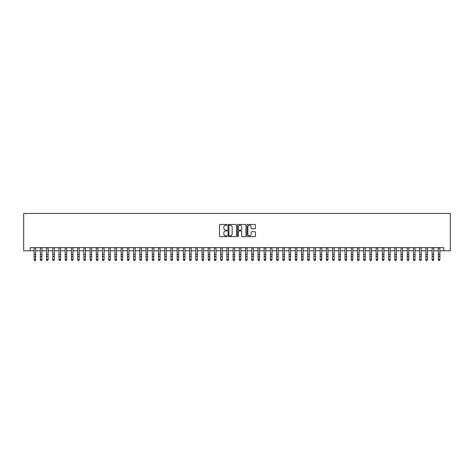 <?xml version="1.0" encoding="UTF-8"?>
<svg xmlns="http://www.w3.org/2000/svg" width="474" height="474" viewBox="0 0 474 474"><rect width="100%" height="100%" fill="white"/><g stroke="black" fill="none" stroke-linecap="round" stroke-linejoin="round"><path stroke-width="0.71" d="M227.052 224.877A0.427 0.427 0 0 0 226.625 224.451L220.137 224.451A0.61 0.61 0 0 0 219.527 225.061L219.527 236.046A0.61 0.61 0 0 0 220.137 236.656L226.625 236.656A0.427 0.427 0 0 0 227.052 236.23A0.427 0.427 0 0 0 226.625 235.803L225.784 235.803A1.955 1.955 0 0 1 223.829 233.848L223.829 232.935A1.955 1.955 0 0 1 225.784 230.98L226.625 230.98A0.427 0.427 0 0 0 227.052 230.554A0.427 0.427 0 0 0 226.625 230.127L225.784 230.127A1.955 1.955 0 0 1 223.829 228.172L223.829 227.259A1.955 1.955 0 0 1 225.784 225.304L226.625 225.304A0.427 0.427 0 0 0 227.052 224.877M254.84 228.752A0.61 0.61 0 0 0 255.45 228.142L255.45 225.061A0.61 0.61 0 0 0 254.84 224.451L247.635 224.451A0.61 0.61 0 0 0 247.025 225.061L247.025 236.046A0.61 0.61 0 0 0 247.635 236.656L254.84 236.656A0.61 0.61 0 0 0 255.45 236.046L255.45 232.325A0.61 0.61 0 0 0 254.84 231.715L251.759 231.715A0.61 0.61 0 0 0 251.149 232.325L251.149 234.168A1.635 1.635 0 0 1 249.514 235.803A1.635 1.635 0 0 1 247.878 234.168L247.878 226.939A1.635 1.635 0 0 1 249.514 225.304A1.635 1.635 0 0 1 251.149 226.939L251.149 228.142A0.61 0.61 0 0 0 251.759 228.752L254.84 228.752M30.229 250.764L30.229 247.653L443.771 247.653L443.771 250.764L450.3 250.764L450.3 213.454L23.7 213.454L23.7 250.764L34.116 250.764M236.467 225.061A0.61 0.61 0 0 0 235.856 224.451L228.652 224.451A0.61 0.61 0 0 0 228.041 225.061L228.041 236.046A0.61 0.61 0 0 0 228.652 236.656L235.856 236.656A0.61 0.61 0 0 0 236.467 236.046L236.467 225.061M238.144 224.451L245.348 224.451A0.61 0.61 0 0 1 245.959 225.061L245.959 236.046A0.61 0.61 0 0 1 245.348 236.656L242.267 236.656A0.61 0.61 0 0 1 241.657 236.046L241.657 231.59A0.61 0.61 0 0 0 241.047 230.98L238.997 230.98A0.61 0.61 0 0 0 238.386 231.59L238.386 236.23A0.427 0.427 0 0 1 237.96 236.656A0.427 0.427 0 0 1 237.533 236.23L237.533 225.061A0.61 0.61 0 0 1 238.144 224.451M35.669 250.764L40.337 250.764M41.89 250.764L46.553 250.764M48.111 250.764L52.774 250.764M54.326 250.764L58.989 250.764M60.548 250.764L65.211 250.764M66.763 250.764L71.426 250.764M72.984 250.764L77.647 250.764M79.199 250.764L83.868 250.764M85.421 250.764L90.084 250.764M91.636 250.764L96.305 250.764M97.857 250.764L102.52 250.764M104.079 250.764L108.742 250.764M110.294 250.764L114.957 250.764M116.515 250.764L121.178 250.764M122.73 250.764L127.393 250.764M128.952 250.764L133.615 250.764M135.167 250.764L139.836 250.764M141.388 250.764L146.051 250.764M147.61 250.764L152.273 250.764M153.825 250.764L158.488 250.764M160.046 250.764L164.709 250.764M166.261 250.764L170.924 250.764M172.483 250.764L177.146 250.764M178.698 250.764L183.367 250.764M184.919 250.764L189.582 250.764M191.135 250.764L195.803 250.764M197.356 250.764L202.019 250.764M203.577 250.764L208.24 250.764M209.792 250.764L214.455 250.764M216.014 250.764L220.677 250.764M222.229 250.764L226.892 250.764M228.45 250.764L233.113 250.764M234.666 250.764L239.334 250.764M240.887 250.764L245.55 250.764M247.108 250.764L251.771 250.764M253.323 250.764L257.986 250.764M259.545 250.764L264.208 250.764M265.76 250.764L270.423 250.764M271.981 250.764L276.644 250.764M278.197 250.764L282.865 250.764M284.418 250.764L289.081 250.764M290.633 250.764L295.302 250.764M296.854 250.764L301.517 250.764M303.076 250.764L307.739 250.764M309.291 250.764L313.954 250.764M315.512 250.764L320.175 250.764M321.728 250.764L326.39 250.764M327.949 250.764L332.612 250.764M334.164 250.764L338.833 250.764M340.385 250.764L345.048 250.764M346.607 250.764L351.27 250.764M352.822 250.764L357.485 250.764M359.043 250.764L363.706 250.764M365.258 250.764L369.921 250.764M371.48 250.764L376.143 250.764M377.695 250.764L382.364 250.764M383.916 250.764L388.579 250.764M390.132 250.764L394.801 250.764M396.353 250.764L401.016 250.764M402.574 250.764L407.237 250.764M408.789 250.764L413.452 250.764M415.011 250.764L419.674 250.764M421.226 250.764L425.889 250.764M427.447 250.764L432.11 250.764M433.663 250.764L438.332 250.764M439.884 250.764L443.771 250.764M229.327 225.304A0.427 0.427 0 0 0 228.895 225.731L228.895 235.377A0.427 0.427 0 0 0 229.327 235.803L230.21 235.803A1.955 1.955 0 0 0 232.165 233.848L232.165 227.259A1.955 1.955 0 0 0 230.21 225.304L229.327 225.304M241.657 226.969A1.635 1.635 0 0 0 240.022 225.334A1.635 1.635 0 0 0 238.386 226.969L238.386 229.517A0.61 0.61 0 0 0 238.997 230.127L241.047 230.127A0.61 0.61 0 0 0 241.657 229.517L241.657 226.969M35.669 247.653L35.669 259.865L35.206 260.546L34.584 260.41L35.206 260.546M34.116 247.653L34.116 259.521L35.669 259.521L35.206 260.41M34.584 260.546L34.116 259.865L34.584 260.41M41.89 247.653L41.89 259.865L41.422 260.546L40.8 260.41L41.422 260.546M40.337 247.653L40.337 259.521L41.89 259.521L41.422 260.41M40.8 260.546L40.337 259.865L40.8 260.41M48.111 247.653L48.111 259.865L47.643 260.546L47.021 260.41L47.643 260.546M46.553 247.653L46.553 259.521L48.111 259.521L47.643 260.41M47.021 260.546L46.553 259.865L47.021 260.41M54.326 247.653L54.326 259.865L53.858 260.546L53.236 260.41L53.858 260.546M52.774 247.653L52.774 259.521L54.326 259.521L53.858 260.41M53.236 260.546L52.774 259.865L53.236 260.41M60.548 247.653L60.548 259.865L60.08 260.546L59.457 260.41L60.08 260.546M58.989 247.653L58.989 259.521L60.548 259.521L60.08 260.41M59.457 260.546L58.989 259.865L59.457 260.41M66.763 247.653L66.763 259.865L66.301 260.546L65.679 260.41L66.301 260.546M65.211 247.653L65.211 259.521L66.763 259.521L66.301 260.41M65.679 260.546L65.211 259.865L65.679 260.41M72.984 247.653L72.984 259.865L72.516 260.546L71.894 260.41L72.516 260.546M71.426 247.653L71.426 259.521L72.984 259.521L72.516 260.41M71.894 260.546L71.426 259.865L71.894 260.41M79.199 247.653L79.199 259.865L78.737 260.546L78.115 260.41L78.737 260.546M77.647 247.653L77.647 259.521L79.199 259.521L78.737 260.41M78.115 260.546L77.647 259.865L78.115 260.41M85.421 247.653L85.421 259.865L84.953 260.546L84.331 260.41L84.953 260.546M83.868 247.653L83.868 259.521L85.421 259.521L84.953 260.41M84.331 260.546L83.868 259.865L84.331 260.41M91.636 247.653L91.636 259.865L91.174 260.546L90.552 260.41L91.174 260.546M90.084 247.653L90.084 259.521L91.636 259.521L91.174 260.41M90.552 260.546L90.084 259.865L90.552 260.41M97.857 247.653L97.857 259.865L97.389 260.546L96.767 260.41L97.389 260.546M96.305 247.653L96.305 259.521L97.857 259.521L97.389 260.41M96.767 260.546L96.305 259.865L96.767 260.41M104.079 247.653L104.079 259.865L103.61 260.546L102.988 260.41L103.61 260.546M102.52 247.653L102.52 259.521L104.079 259.521L103.61 260.41M102.988 260.546L102.52 259.865L102.988 260.41M110.294 247.653L110.294 259.865L109.826 260.546L109.204 260.41L109.826 260.546M108.742 247.653L108.742 259.521L110.294 259.521L109.826 260.41M109.204 260.546L108.742 259.865L109.204 260.41M116.515 247.653L116.515 259.865L116.047 260.546L115.425 260.41L116.047 260.546M114.957 247.653L114.957 259.521L116.515 259.521L116.047 260.41M115.425 260.546L114.957 259.865L115.425 260.41M122.73 247.653L122.73 259.865L122.268 260.546L121.646 260.41L122.268 260.546M121.178 247.653L121.178 259.521L122.73 259.521L122.268 260.41M121.646 260.546L121.178 259.865L121.646 260.41M128.952 247.653L128.952 259.865L128.484 260.546L127.862 260.41L128.484 260.546M127.393 247.653L127.393 259.521L128.952 259.521L128.484 260.41M127.862 260.546L127.393 259.865L127.862 260.41M135.167 247.653L135.167 259.865L134.705 260.546L134.083 260.41L134.705 260.546M133.615 247.653L133.615 259.521L135.167 259.521L134.705 260.41M134.083 260.546L133.615 259.865L134.083 260.41M141.388 247.653L141.388 259.865L140.92 260.546L140.298 260.41L140.92 260.546M139.836 247.653L139.836 259.521L141.388 259.521L140.92 260.41M140.298 260.546L139.836 259.865L140.298 260.41M147.61 247.653L147.61 259.865L147.141 260.546L146.519 260.41L147.141 260.546M146.051 247.653L146.051 259.521L147.61 259.521L147.141 260.41M146.519 260.546L146.051 259.865L146.519 260.41M153.825 247.653L153.825 259.865L153.357 260.546L152.735 260.41L153.357 260.546M152.273 247.653L152.273 259.521L153.825 259.521L153.357 260.41M152.735 260.546L152.273 259.865L152.735 260.41M160.046 247.653L160.046 259.865L159.578 260.546L158.956 260.41L159.578 260.546M158.488 247.653L158.488 259.521L160.046 259.521L159.578 260.41M158.956 260.546L158.488 259.865L158.956 260.41M166.261 247.653L166.261 259.865L165.799 260.546L165.177 260.41L165.799 260.546M164.709 247.653L164.709 259.521L166.261 259.521L165.799 260.41M165.177 260.546L164.709 259.865L165.177 260.41M172.483 247.653L172.483 259.865L172.015 260.546L171.392 260.41L172.015 260.546M170.924 247.653L170.924 259.521L172.483 259.521L172.015 260.41M171.392 260.546L170.924 259.865L171.392 260.41M178.698 247.653L178.698 259.865L178.236 260.546L177.614 260.41L178.236 260.546M177.146 247.653L177.146 259.521L178.698 259.521L178.236 260.41M177.614 260.546L177.146 259.865L177.614 260.41M184.919 247.653L184.919 259.865L184.451 260.546L183.829 260.41L184.451 260.546M183.367 247.653L183.367 259.521L184.919 259.521L184.451 260.41M183.829 260.546L183.367 259.865L183.829 260.41M191.135 247.653L191.135 259.865L190.672 260.546L190.05 260.41L190.672 260.546M189.582 247.653L189.582 259.521L191.135 259.521L190.672 260.41M190.05 260.546L189.582 259.865L190.05 260.41M197.356 247.653L197.356 259.865L196.888 260.546L196.266 260.41L196.888 260.546M195.803 247.653L195.803 259.521L197.356 259.521L196.888 260.41M196.266 260.546L195.803 259.865L196.266 260.41M203.577 247.653L203.577 259.865L203.109 260.546L202.487 260.41L203.109 260.546M202.019 247.653L202.019 259.521L203.577 259.521L203.109 260.41M202.487 260.546L202.019 259.865L202.487 260.41M209.792 247.653L209.792 259.865L209.324 260.546L208.702 260.41L209.324 260.546M208.24 247.653L208.24 259.521L209.792 259.521L209.324 260.41M208.702 260.546L208.24 259.865L208.702 260.41M216.014 247.653L216.014 259.865L215.546 260.546L214.923 260.41L215.546 260.546M214.455 247.653L214.455 259.521L216.014 259.521L215.546 260.41M214.923 260.546L214.455 259.865L214.923 260.41M222.229 247.653L222.229 259.865L221.767 260.546L221.145 260.41L221.767 260.546M220.677 247.653L220.677 259.521L222.229 259.521L221.767 260.41M221.145 260.546L220.677 259.865L221.145 260.41M228.45 247.653L228.45 259.865L227.982 260.546L227.36 260.41L227.982 260.546M226.892 247.653L226.892 259.521L228.45 259.521L227.982 260.41M227.36 260.546L226.892 259.865L227.36 260.41M234.666 247.653L234.666 259.865L234.203 260.546L233.581 260.41L234.203 260.546M233.113 247.653L233.113 259.521L234.666 259.521L234.203 260.41M233.581 260.546L233.113 259.865L233.581 260.41M240.887 247.653L240.887 259.865L240.419 260.546L239.797 260.41L240.419 260.546M239.334 247.653L239.334 259.521L240.887 259.521L240.419 260.41M239.797 260.546L239.334 259.865L239.797 260.41M247.108 247.653L247.108 259.865L246.64 260.546L246.018 260.41L246.64 260.546M245.55 247.653L245.55 259.521L247.108 259.521L246.64 260.41M246.018 260.546L245.55 259.865L246.018 260.41M253.323 247.653L253.323 259.865L252.855 260.546L252.233 260.41L252.855 260.546M251.771 247.653L251.771 259.521L253.323 259.521L252.855 260.41M252.233 260.546L251.771 259.865L252.233 260.41M259.545 247.653L259.545 259.865L259.077 260.546L258.454 260.41L259.077 260.546M257.986 247.653L257.986 259.521L259.545 259.521L259.077 260.41M258.454 260.546L257.986 259.865L258.454 260.41M265.76 247.653L265.76 259.865L265.298 260.546L264.676 260.41L265.298 260.546M264.208 247.653L264.208 259.521L265.76 259.521L265.298 260.41M264.676 260.546L264.208 259.865L264.676 260.41M271.981 247.653L271.981 259.865L271.513 260.546L270.891 260.41L271.513 260.546M270.423 247.653L270.423 259.521L271.981 259.521L271.513 260.41M270.891 260.546L270.423 259.865L270.891 260.41M278.197 247.653L278.197 259.865L277.734 260.546L277.112 260.41L277.734 260.546M276.644 247.653L276.644 259.521L278.197 259.521L277.734 260.41M277.112 260.546L276.644 259.865L277.112 260.41M284.418 247.653L284.418 259.865L283.95 260.546L283.328 260.41L283.95 260.546M282.865 247.653L282.865 259.521L284.418 259.521L283.95 260.41M283.328 260.546L282.865 259.865L283.328 260.41M290.633 247.653L290.633 259.865L290.171 260.546L289.549 260.41L290.171 260.546M289.081 247.653L289.081 259.521L290.633 259.521L290.171 260.41M289.549 260.546L289.081 259.865L289.549 260.41M296.854 247.653L296.854 259.865L296.386 260.546L295.764 260.41L296.386 260.546M295.302 247.653L295.302 259.521L296.854 259.521L296.386 260.41M295.764 260.546L295.302 259.865L295.764 260.41M303.076 247.653L303.076 259.865L302.608 260.546L301.985 260.41L302.608 260.546M301.517 247.653L301.517 259.521L303.076 259.521L302.608 260.41M301.985 260.546L301.517 259.865L301.985 260.41M309.291 247.653L309.291 259.865L308.823 260.546L308.201 260.41L308.823 260.546M307.739 247.653L307.739 259.521L309.291 259.521L308.823 260.41M308.201 260.546L307.739 259.865L308.201 260.41M315.512 247.653L315.512 259.865L315.044 260.546L314.422 260.41L315.044 260.546M313.954 247.653L313.954 259.521L315.512 259.521L315.044 260.41M314.422 260.546L313.954 259.865L314.422 260.41M321.728 247.653L321.728 259.865L321.265 260.546L320.643 260.41L321.265 260.546M320.175 247.653L320.175 259.521L321.728 259.521L321.265 260.41M320.643 260.546L320.175 259.865L320.643 260.41M327.949 247.653L327.949 259.865L327.481 260.546L326.859 260.41L327.481 260.546M326.39 247.653L326.39 259.521L327.949 259.521L327.481 260.41M326.859 260.546L326.39 259.865L326.859 260.41M334.164 247.653L334.164 259.865L333.702 260.546L333.08 260.41L333.702 260.546M332.612 247.653L332.612 259.521L334.164 259.521L333.702 260.41M333.08 260.546L332.612 259.865L333.08 260.41M340.385 247.653L340.385 259.865L339.917 260.546L339.295 260.41L339.917 260.546M338.833 247.653L338.833 259.521L340.385 259.521L339.917 260.41M339.295 260.546L338.833 259.865L339.295 260.41M346.607 247.653L346.607 259.865L346.139 260.546L345.516 260.41L346.139 260.546M345.048 247.653L345.048 259.521L346.607 259.521L346.139 260.41M345.516 260.546L345.048 259.865L345.516 260.41M352.822 247.653L352.822 259.865L352.354 260.546L351.732 260.41L352.354 260.546M351.27 247.653L351.27 259.521L352.822 259.521L352.354 260.41M351.732 260.546L351.27 259.865L351.732 260.41M359.043 247.653L359.043 259.865L358.575 260.546L357.953 260.41L358.575 260.546M357.485 247.653L357.485 259.521L359.043 259.521L358.575 260.41M357.953 260.546L357.485 259.865L357.953 260.41M365.258 247.653L365.258 259.865L364.796 260.546L364.174 260.41L364.796 260.546M363.706 247.653L363.706 259.521L365.258 259.521L364.796 260.41M364.174 260.546L363.706 259.865L364.174 260.41M371.48 247.653L371.48 259.865L371.012 260.546L370.39 260.41L371.012 260.546M369.921 247.653L369.921 259.521L371.48 259.521L371.012 260.41M370.39 260.546L369.921 259.865L370.39 260.41M377.695 247.653L377.695 259.865L377.233 260.546L376.611 260.41L377.233 260.546M376.143 247.653L376.143 259.521L377.695 259.521L377.233 260.41M376.611 260.546L376.143 259.865L376.611 260.41M383.916 247.653L383.916 259.865L383.448 260.546L382.826 260.41L383.448 260.546M382.364 247.653L382.364 259.521L383.916 259.521L383.448 260.41M382.826 260.546L382.364 259.865L382.826 260.41M390.132 247.653L390.132 259.865L389.669 260.546L389.047 260.41L389.669 260.546M388.579 247.653L388.579 259.521L390.132 259.521L389.669 260.41M389.047 260.546L388.579 259.865L389.047 260.41M396.353 247.653L396.353 259.865L395.885 260.546L395.263 260.41L395.885 260.546M394.801 247.653L394.801 259.521L396.353 259.521L395.885 260.41M395.263 260.546L394.801 259.865L395.263 260.41M402.574 247.653L402.574 259.865L402.106 260.546L401.484 260.41L402.106 260.546M401.016 247.653L401.016 259.521L402.574 259.521L402.106 260.41M401.484 260.546L401.016 259.865L401.484 260.41M408.789 247.653L408.789 259.865L408.321 260.546L407.699 260.41L408.321 260.546M407.237 247.653L407.237 259.521L408.789 259.521L408.321 260.41M407.699 260.546L407.237 259.865L407.699 260.41M415.011 247.653L415.011 259.865L414.543 260.546L413.921 260.41L414.543 260.546M413.452 247.653L413.452 259.521L415.011 259.521L414.543 260.41M413.921 260.546L413.452 259.865L413.921 260.41M421.226 247.653L421.226 259.865L420.764 260.546L420.142 260.41L420.764 260.546M419.674 247.653L419.674 259.521L421.226 259.521L420.764 260.41M420.142 260.546L419.674 259.865L420.142 260.41M427.447 247.653L427.447 259.865L426.979 260.546L426.357 260.41L426.979 260.546M425.889 247.653L425.889 259.521L427.447 259.521L426.979 260.41M426.357 260.546L425.889 259.865L426.357 260.41M433.663 247.653L433.663 259.865L433.2 260.546L432.578 260.41L433.2 260.546M432.11 247.653L432.11 259.521L433.663 259.521L433.2 260.41M432.578 260.546L432.11 259.865L432.578 260.41M439.884 247.653L439.884 259.865L439.416 260.546L438.794 260.41L439.416 260.546M438.332 247.653L438.332 259.521L439.884 259.521L439.416 260.41M438.794 260.546L438.332 259.865L438.794 260.41M35.669 254.419L34.116 254.419M35.669 256.553L34.116 256.553M35.669 247.855L34.116 247.855M41.89 254.419L40.337 254.419M41.89 256.553L40.337 256.553M41.89 247.855L40.337 247.855M48.111 254.419L46.553 254.419M48.111 256.553L46.553 256.553M48.111 247.855L46.553 247.855M54.326 254.419L52.774 254.419M54.326 256.553L52.774 256.553M54.326 247.855L52.774 247.855M60.548 254.419L58.989 254.419M60.548 256.553L58.989 256.553M60.548 247.855L58.989 247.855M66.763 254.419L65.211 254.419M66.763 256.553L65.211 256.553M66.763 247.855L65.211 247.855M72.984 254.419L71.426 254.419M72.984 256.553L71.426 256.553M72.984 247.855L71.426 247.855M79.199 254.419L77.647 254.419M79.199 256.553L77.647 256.553M79.199 247.855L77.647 247.855M85.421 254.419L83.868 254.419M85.421 256.553L83.868 256.553M85.421 247.855L83.868 247.855M91.636 254.419L90.084 254.419M91.636 256.553L90.084 256.553M91.636 247.855L90.084 247.855M97.857 254.419L96.305 254.419M97.857 256.553L96.305 256.553M97.857 247.855L96.305 247.855M104.079 254.419L102.52 254.419M104.079 256.553L102.52 256.553M104.079 247.855L102.52 247.855M110.294 254.419L108.742 254.419M110.294 256.553L108.742 256.553M110.294 247.855L108.742 247.855M116.515 254.419L114.957 254.419M116.515 256.553L114.957 256.553M116.515 247.855L114.957 247.855M122.73 254.419L121.178 254.419M122.73 256.553L121.178 256.553M122.73 247.855L121.178 247.855M128.952 254.419L127.393 254.419M128.952 256.553L127.393 256.553M128.952 247.855L127.393 247.855M135.167 254.419L133.615 254.419M135.167 256.553L133.615 256.553M135.167 247.855L133.615 247.855M141.388 254.419L139.836 254.419M141.388 256.553L139.836 256.553M141.388 247.855L139.836 247.855M147.61 254.419L146.051 254.419M147.61 256.553L146.051 256.553M147.61 247.855L146.051 247.855M153.825 254.419L152.273 254.419M153.825 256.553L152.273 256.553M153.825 247.855L152.273 247.855M160.046 254.419L158.488 254.419M160.046 256.553L158.488 256.553M160.046 247.855L158.488 247.855M166.261 254.419L164.709 254.419M166.261 256.553L164.709 256.553M166.261 247.855L164.709 247.855M172.483 254.419L170.924 254.419M172.483 256.553L170.924 256.553M172.483 247.855L170.924 247.855M178.698 254.419L177.146 254.419M178.698 256.553L177.146 256.553M178.698 247.855L177.146 247.855M184.919 254.419L183.367 254.419M184.919 256.553L183.367 256.553M184.919 247.855L183.367 247.855M191.135 254.419L189.582 254.419M191.135 256.553L189.582 256.553M191.135 247.855L189.582 247.855M197.356 254.419L195.803 254.419M197.356 256.553L195.803 256.553M197.356 247.855L195.803 247.855M203.577 254.419L202.019 254.419M203.577 256.553L202.019 256.553M203.577 247.855L202.019 247.855M209.792 254.419L208.24 254.419M209.792 256.553L208.24 256.553M209.792 247.855L208.24 247.855M216.014 254.419L214.455 254.419M216.014 256.553L214.455 256.553M216.014 247.855L214.455 247.855M222.229 254.419L220.677 254.419M222.229 256.553L220.677 256.553M222.229 247.855L220.677 247.855M228.45 254.419L226.892 254.419M228.45 256.553L226.892 256.553M228.45 247.855L226.892 247.855M234.666 254.419L233.113 254.419M234.666 256.553L233.113 256.553M234.666 247.855L233.113 247.855M240.887 254.419L239.334 254.419M240.887 256.553L239.334 256.553M240.887 247.855L239.334 247.855M247.108 254.419L245.55 254.419M247.108 256.553L245.55 256.553M247.108 247.855L245.55 247.855M253.323 254.419L251.771 254.419M253.323 256.553L251.771 256.553M253.323 247.855L251.771 247.855M259.545 254.419L257.986 254.419M259.545 256.553L257.986 256.553M259.545 247.855L257.986 247.855M265.76 254.419L264.208 254.419M265.76 256.553L264.208 256.553M265.76 247.855L264.208 247.855M271.981 254.419L270.423 254.419M271.981 256.553L270.423 256.553M271.981 247.855L270.423 247.855M278.197 254.419L276.644 254.419M278.197 256.553L276.644 256.553M278.197 247.855L276.644 247.855M284.418 254.419L282.865 254.419M284.418 256.553L282.865 256.553M284.418 247.855L282.865 247.855M290.633 254.419L289.081 254.419M290.633 256.553L289.081 256.553M290.633 247.855L289.081 247.855M296.854 254.419L295.302 254.419M296.854 256.553L295.302 256.553M296.854 247.855L295.302 247.855M303.076 254.419L301.517 254.419M303.076 256.553L301.517 256.553M303.076 247.855L301.517 247.855M309.291 254.419L307.739 254.419M309.291 256.553L307.739 256.553M309.291 247.855L307.739 247.855M315.512 254.419L313.954 254.419M315.512 256.553L313.954 256.553M315.512 247.855L313.954 247.855M321.728 254.419L320.175 254.419M321.728 256.553L320.175 256.553M321.728 247.855L320.175 247.855M327.949 254.419L326.39 254.419M327.949 256.553L326.39 256.553M327.949 247.855L326.39 247.855M334.164 254.419L332.612 254.419M334.164 256.553L332.612 256.553M334.164 247.855L332.612 247.855M340.385 254.419L338.833 254.419M340.385 256.553L338.833 256.553M340.385 247.855L338.833 247.855M346.607 254.419L345.048 254.419M346.607 256.553L345.048 256.553M346.607 247.855L345.048 247.855M352.822 254.419L351.27 254.419M352.822 256.553L351.27 256.553M352.822 247.855L351.27 247.855M359.043 254.419L357.485 254.419M359.043 256.553L357.485 256.553M359.043 247.855L357.485 247.855M365.258 254.419L363.706 254.419M365.258 256.553L363.706 256.553M365.258 247.855L363.706 247.855M371.48 254.419L369.921 254.419M371.48 256.553L369.921 256.553M371.48 247.855L369.921 247.855M377.695 254.419L376.143 254.419M377.695 256.553L376.143 256.553M377.695 247.855L376.143 247.855M383.916 254.419L382.364 254.419M383.916 256.553L382.364 256.553M383.916 247.855L382.364 247.855M390.132 254.419L388.579 254.419M390.132 256.553L388.579 256.553M390.132 247.855L388.579 247.855M396.353 254.419L394.801 254.419M396.353 256.553L394.801 256.553M396.353 247.855L394.801 247.855M402.574 254.419L401.016 254.419M402.574 256.553L401.016 256.553M402.574 247.855L401.016 247.855M408.789 254.419L407.237 254.419M408.789 256.553L407.237 256.553M408.789 247.855L407.237 247.855M415.011 254.419L413.452 254.419M415.011 256.553L413.452 256.553M415.011 247.855L413.452 247.855M421.226 254.419L419.674 254.419M421.226 256.553L419.674 256.553M421.226 247.855L419.674 247.855M427.447 254.419L425.889 254.419M427.447 256.553L425.889 256.553M427.447 247.855L425.889 247.855M433.663 254.419L432.11 254.419M433.663 256.553L432.11 256.553M433.663 247.855L432.11 247.855M439.884 254.419L438.332 254.419M439.884 256.553L438.332 256.553M439.884 247.855L438.332 247.855"/></g></svg>
